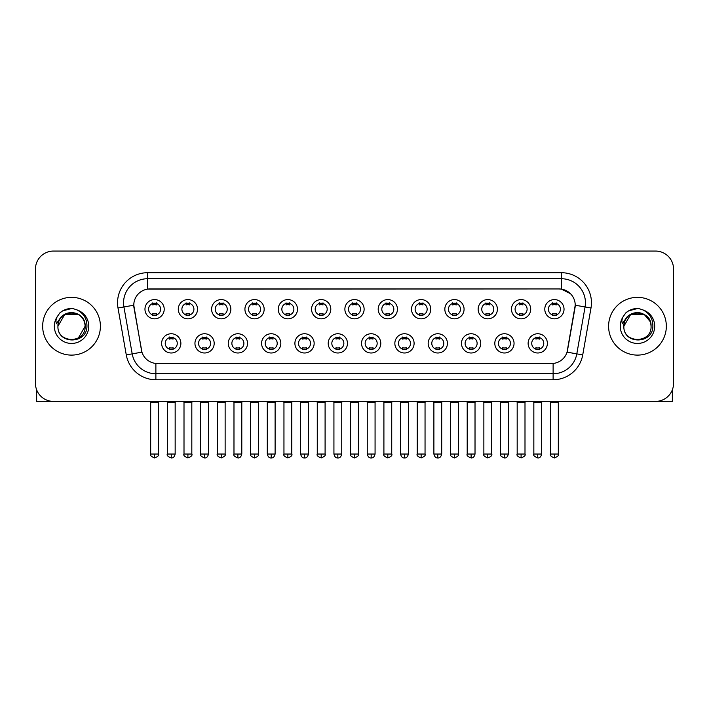 <?xml version="1.0" encoding="UTF-8"?>
<svg xmlns="http://www.w3.org/2000/svg" width="709" height="709" viewBox="0 0 709 709"><rect width="100%" height="100%" fill="white"/><g stroke="black" fill="none" stroke-linecap="round" stroke-linejoin="round"><path stroke-width="1.06" d="M214.189 343.378A9.625 9.625 0 0 1 204.564 352.993A9.625 9.625 0 0 1 194.948 343.378A9.625 9.625 0 0 1 204.564 333.753A9.625 9.625 0 0 1 214.189 343.378M198.555 343.378A6.018 6.018 0 0 0 204.564 349.386A6.018 6.018 0 0 0 210.582 343.378A6.018 6.018 0 0 0 204.564 337.36A6.018 6.018 0 0 0 198.555 343.378M247.512 343.378A9.625 9.625 0 0 1 237.887 352.993A9.625 9.625 0 0 1 228.263 343.378A9.625 9.625 0 0 1 237.887 333.753A9.625 9.625 0 0 1 247.512 343.378M231.87 343.378A6.018 6.018 0 0 0 237.887 349.386A6.018 6.018 0 0 0 243.896 343.378A6.018 6.018 0 0 0 237.887 337.36A6.018 6.018 0 0 0 231.87 343.378M280.826 343.378A9.625 9.625 0 0 1 271.201 352.993A9.625 9.625 0 0 1 261.586 343.378A9.625 9.625 0 0 1 271.201 333.753A9.625 9.625 0 0 1 280.826 343.378M265.193 343.378A6.018 6.018 0 0 0 271.201 349.386A6.018 6.018 0 0 0 277.219 343.378A6.018 6.018 0 0 0 271.201 337.36A6.018 6.018 0 0 0 265.193 343.378M314.149 343.378A9.625 9.625 0 0 1 304.524 352.993A9.625 9.625 0 0 1 294.9 343.378A9.625 9.625 0 0 1 304.524 333.753A9.625 9.625 0 0 1 314.149 343.378M298.507 343.378A6.018 6.018 0 0 0 304.524 349.386A6.018 6.018 0 0 0 310.533 343.378A6.018 6.018 0 0 0 304.524 337.36A6.018 6.018 0 0 0 298.507 343.378M347.463 343.378A9.625 9.625 0 0 1 337.839 352.993A9.625 9.625 0 0 1 328.214 343.378A9.625 9.625 0 0 1 337.839 333.753A9.625 9.625 0 0 1 347.463 343.378M331.83 343.378A6.018 6.018 0 0 0 337.839 349.386A6.018 6.018 0 0 0 343.856 343.378A6.018 6.018 0 0 0 337.839 337.36A6.018 6.018 0 0 0 331.83 343.378M380.786 343.378A9.625 9.625 0 0 1 371.161 352.993A9.625 9.625 0 0 1 361.537 343.378A9.625 9.625 0 0 1 371.161 333.753A9.625 9.625 0 0 1 380.786 343.378M365.144 343.378A6.018 6.018 0 0 0 371.161 349.386A6.018 6.018 0 0 0 377.17 343.378A6.018 6.018 0 0 0 371.161 337.36A6.018 6.018 0 0 0 365.144 343.378M414.1 343.378A9.625 9.625 0 0 1 404.476 352.993A9.625 9.625 0 0 1 394.851 343.378A9.625 9.625 0 0 1 404.476 333.753A9.625 9.625 0 0 1 414.1 343.378M398.467 343.378A6.018 6.018 0 0 0 404.476 349.386A6.018 6.018 0 0 0 410.493 343.378A6.018 6.018 0 0 0 404.476 337.36A6.018 6.018 0 0 0 398.467 343.378M447.414 343.378A9.625 9.625 0 0 1 437.799 352.993A9.625 9.625 0 0 1 428.174 343.378A9.625 9.625 0 0 1 437.799 333.753A9.625 9.625 0 0 1 447.414 343.378M431.781 343.378A6.018 6.018 0 0 0 437.799 349.386A6.018 6.018 0 0 0 443.807 343.378A6.018 6.018 0 0 0 437.799 337.36A6.018 6.018 0 0 0 431.781 343.378M480.737 343.378A9.625 9.625 0 0 1 471.113 352.993A9.625 9.625 0 0 1 461.488 343.378A9.625 9.625 0 0 1 471.113 333.753A9.625 9.625 0 0 1 480.737 343.378M465.104 343.378A6.018 6.018 0 0 0 471.113 349.386A6.018 6.018 0 0 0 477.13 343.378A6.018 6.018 0 0 0 471.113 337.36A6.018 6.018 0 0 0 465.104 343.378M514.052 343.378A9.625 9.625 0 0 1 504.436 352.993A9.625 9.625 0 0 1 494.811 343.378A9.625 9.625 0 0 1 504.436 333.753A9.625 9.625 0 0 1 514.052 343.378M498.418 343.378A6.018 6.018 0 0 0 504.436 349.386A6.018 6.018 0 0 0 510.445 343.378A6.018 6.018 0 0 0 504.436 337.36A6.018 6.018 0 0 0 498.418 343.378M547.375 343.378A9.625 9.625 0 0 1 537.75 352.993A9.625 9.625 0 0 1 528.125 343.378A9.625 9.625 0 0 1 537.75 333.753A9.625 9.625 0 0 1 547.375 343.378M531.732 343.378A6.018 6.018 0 0 0 537.75 349.386A6.018 6.018 0 0 0 543.768 343.378A6.018 6.018 0 0 0 537.75 337.36A6.018 6.018 0 0 0 531.732 343.378M180.875 343.378A9.625 9.625 0 0 1 171.25 352.993A9.625 9.625 0 0 1 161.625 343.378A9.625 9.625 0 0 1 171.25 333.753A9.625 9.625 0 0 1 180.875 343.378M165.232 343.378A6.018 6.018 0 0 0 171.25 349.386A6.018 6.018 0 0 0 177.268 343.378A6.018 6.018 0 0 0 171.25 337.36A6.018 6.018 0 0 0 165.232 343.378M197.527 309.213A9.625 9.625 0 0 1 187.912 318.837A9.625 9.625 0 0 1 178.287 309.213A9.625 9.625 0 0 1 187.912 299.588A9.625 9.625 0 0 1 197.527 309.213M181.894 309.213A6.018 6.018 0 0 0 187.912 315.23A6.018 6.018 0 0 0 193.92 309.213A6.018 6.018 0 0 0 187.912 303.195A6.018 6.018 0 0 0 181.894 309.213M230.85 309.213A9.625 9.625 0 0 1 221.226 318.837A9.625 9.625 0 0 1 211.601 309.213A9.625 9.625 0 0 1 221.226 299.588A9.625 9.625 0 0 1 230.85 309.213M215.217 309.213A6.018 6.018 0 0 0 221.226 315.23A6.018 6.018 0 0 0 227.243 309.213A6.018 6.018 0 0 0 221.226 303.195A6.018 6.018 0 0 0 215.217 309.213M264.165 309.213A9.625 9.625 0 0 1 254.549 318.837A9.625 9.625 0 0 1 244.924 309.213A9.625 9.625 0 0 1 254.549 299.588A9.625 9.625 0 0 1 264.165 309.213M248.531 309.213A6.018 6.018 0 0 0 254.549 315.23A6.018 6.018 0 0 0 260.558 309.213A6.018 6.018 0 0 0 254.549 303.195A6.018 6.018 0 0 0 248.531 309.213M297.488 309.213A9.625 9.625 0 0 1 287.863 318.837A9.625 9.625 0 0 1 278.238 309.213A9.625 9.625 0 0 1 287.863 299.588A9.625 9.625 0 0 1 297.488 309.213M281.845 309.213A6.018 6.018 0 0 0 287.863 315.23A6.018 6.018 0 0 0 293.881 309.213A6.018 6.018 0 0 0 287.863 303.195A6.018 6.018 0 0 0 281.845 309.213M330.802 309.213A9.625 9.625 0 0 1 321.186 318.837A9.625 9.625 0 0 1 311.561 309.213A9.625 9.625 0 0 1 321.186 299.588A9.625 9.625 0 0 1 330.802 309.213M315.168 309.213A6.018 6.018 0 0 0 321.186 315.23A6.018 6.018 0 0 0 327.195 309.213A6.018 6.018 0 0 0 321.186 303.195A6.018 6.018 0 0 0 315.168 309.213M364.125 309.213A9.625 9.625 0 0 1 354.5 318.837A9.625 9.625 0 0 1 344.875 309.213A9.625 9.625 0 0 1 354.5 299.588A9.625 9.625 0 0 1 364.125 309.213M348.482 309.213A6.018 6.018 0 0 0 354.5 315.23A6.018 6.018 0 0 0 360.518 309.213A6.018 6.018 0 0 0 354.5 303.195A6.018 6.018 0 0 0 348.482 309.213M397.439 309.213A9.625 9.625 0 0 1 387.814 318.837A9.625 9.625 0 0 1 378.198 309.213A9.625 9.625 0 0 1 387.814 299.588A9.625 9.625 0 0 1 397.439 309.213M381.805 309.213A6.018 6.018 0 0 0 387.814 315.23A6.018 6.018 0 0 0 393.832 309.213A6.018 6.018 0 0 0 387.814 303.195A6.018 6.018 0 0 0 381.805 309.213M430.762 309.213A9.625 9.625 0 0 1 421.137 318.837A9.625 9.625 0 0 1 411.512 309.213A9.625 9.625 0 0 1 421.137 299.588A9.625 9.625 0 0 1 430.762 309.213M415.119 309.213A6.018 6.018 0 0 0 421.137 315.23A6.018 6.018 0 0 0 427.155 309.213A6.018 6.018 0 0 0 421.137 303.195A6.018 6.018 0 0 0 415.119 309.213M464.076 309.213A9.625 9.625 0 0 1 454.451 318.837A9.625 9.625 0 0 1 444.835 309.213A9.625 9.625 0 0 1 454.451 299.588A9.625 9.625 0 0 1 464.076 309.213M448.442 309.213A6.018 6.018 0 0 0 454.451 315.23A6.018 6.018 0 0 0 460.469 309.213A6.018 6.018 0 0 0 454.451 303.195A6.018 6.018 0 0 0 448.442 309.213M497.399 309.213A9.625 9.625 0 0 1 487.774 318.837A9.625 9.625 0 0 1 478.15 309.213A9.625 9.625 0 0 1 487.774 299.588A9.625 9.625 0 0 1 497.399 309.213M481.757 309.213A6.018 6.018 0 0 0 487.774 315.23A6.018 6.018 0 0 0 493.783 309.213A6.018 6.018 0 0 0 487.774 303.195A6.018 6.018 0 0 0 481.757 309.213M530.713 309.213A9.625 9.625 0 0 1 521.088 318.837A9.625 9.625 0 0 1 511.473 309.213A9.625 9.625 0 0 1 521.088 299.588A9.625 9.625 0 0 1 530.713 309.213M515.08 309.213A6.018 6.018 0 0 0 521.088 315.23A6.018 6.018 0 0 0 527.106 309.213A6.018 6.018 0 0 0 521.088 303.195A6.018 6.018 0 0 0 515.08 309.213M564.036 309.213A9.625 9.625 0 0 1 554.411 318.837A9.625 9.625 0 0 1 544.787 309.213A9.625 9.625 0 0 1 554.411 299.588A9.625 9.625 0 0 1 564.036 309.213M548.394 309.213A6.018 6.018 0 0 0 554.411 315.23A6.018 6.018 0 0 0 560.42 309.213A6.018 6.018 0 0 0 554.411 303.195A6.018 6.018 0 0 0 548.394 309.213M164.213 309.213A9.625 9.625 0 0 1 154.589 318.837A9.625 9.625 0 0 1 144.964 309.213A9.625 9.625 0 0 1 154.589 299.588A9.625 9.625 0 0 1 164.213 309.213M148.58 309.213A6.018 6.018 0 0 0 154.589 315.23A6.018 6.018 0 0 0 160.606 309.213A6.018 6.018 0 0 0 154.589 303.195A6.018 6.018 0 0 0 148.58 309.213M126.273 354.908L118.004 307.998A30.07 30.07 0 0 1 147.614 272.708L561.386 272.708A30.07 30.07 0 0 1 590.996 307.998L582.727 354.908A30.07 30.07 0 0 1 553.117 379.758L155.883 379.758A30.07 30.07 0 0 1 126.273 354.908L141.951 352.143L134.028 308.007A16.236 16.236 0 0 1 150.016 288.944L558.984 288.944A16.236 16.236 0 0 1 574.972 308.007L567.546 350.104A16.236 16.236 0 0 1 551.558 363.522L157.442 363.522A16.236 16.236 0 0 1 141.454 350.104L133.779 305.216L123.924 306.953A24.053 24.053 0 0 1 147.614 278.726L561.386 278.726A24.053 24.053 0 0 1 585.076 306.953L576.807 353.862A24.053 24.053 0 0 1 553.117 373.749L155.883 373.749A24.053 24.053 0 0 1 132.193 353.862L123.924 306.953A24.053 24.053 0 0 1 123.561 302.778M42.664 326.237A28.865 28.865 0 0 0 71.538 355.103A28.865 28.865 0 0 0 100.403 326.237A28.865 28.865 0 0 0 71.538 297.363A28.865 28.865 0 0 0 42.664 326.237A28.865 28.865 0 0 0 71.538 355.103A28.865 28.865 0 0 0 100.403 326.237A28.865 28.865 0 0 0 71.538 297.363A28.865 28.865 0 0 0 42.664 326.237M608.597 326.237A28.865 28.865 0 0 0 637.462 355.103A28.865 28.865 0 0 0 666.336 326.237A28.865 28.865 0 0 0 637.462 297.363A28.865 28.865 0 0 0 608.597 326.237A28.865 28.865 0 0 0 637.462 355.103A28.865 28.865 0 0 0 666.336 326.237A28.865 28.865 0 0 0 637.462 297.363A28.865 28.865 0 0 0 608.597 326.237M147.614 272.708L147.614 289.121L558.984 288.944L561.386 289.121L570.461 293.703M133.779 305.18L133.957 302.778M551.558 363.522L157.442 363.522M590.996 307.998L575.221 305.216L567.049 352.143L582.727 354.908M567.546 350.104L567.448 350.618M141.552 350.618L141.454 350.104M673.55 269.101A18.044 18.044 0 0 0 655.506 251.057L53.494 251.057A18.044 18.044 0 0 0 35.45 269.101L35.45 383.365A18.044 18.044 0 0 0 53.494 401.409L655.506 401.409A18.044 18.044 0 0 0 673.55 383.365L673.55 269.101L673.55 383.365M35.45 269.101L35.45 383.365M655.506 251.057L53.494 251.057M53.494 401.409L655.506 401.409M152.79 315.576L152.79 313.458A4.617 4.617 0 0 0 156.397 313.458L156.397 315.576M154.589 454.035L150.68 454.035C149.891 455.284 151.194 456.587 154.589 457.943L154.589 454.035L158.497 454.035L158.497 402.677L150.68 402.677L150.361 401.409M158.497 402.677L158.816 401.409M156.397 302.849L156.397 304.967A4.617 4.617 0 0 0 152.79 304.967L152.79 302.849M169.442 349.741L169.442 347.623A4.617 4.617 0 0 0 173.049 347.623L173.049 349.741M171.25 454.035L167.342 454.035C166.544 455.284 167.847 456.587 171.25 457.943L171.25 454.035L175.158 454.035L175.158 402.677L167.342 402.677L167.023 401.409M175.158 402.677L175.477 401.409M173.049 337.005L173.049 339.124A4.617 4.617 0 0 0 169.442 339.124L169.442 337.005M186.104 315.576L186.104 313.458A4.617 4.617 0 0 0 189.711 313.458L189.711 315.576M187.912 454.035L184.003 454.035C183.206 455.284 184.508 456.587 187.912 457.943L187.912 454.035L191.82 454.035L191.82 402.677L184.003 402.677L183.684 401.409M191.82 402.677L192.13 401.409M189.711 302.849L189.711 304.967A4.617 4.617 0 0 0 186.104 304.967L186.104 302.849M219.427 315.576L219.427 313.458A4.617 4.617 0 0 0 223.034 313.458L223.034 315.576M221.226 454.035L217.317 454.035C216.529 455.284 217.831 456.587 221.226 457.943L221.226 454.035L225.134 454.035L225.134 402.677L217.317 402.677L216.998 401.409M225.134 402.677L225.453 401.409M223.034 302.849L223.034 304.967A4.617 4.617 0 0 0 219.427 304.967L219.427 302.849M252.741 315.576L252.741 313.458A4.617 4.617 0 0 0 256.348 313.458L256.348 315.576M254.549 454.035L250.632 454.035C249.843 455.284 251.146 456.587 254.549 457.943L254.549 454.035L258.457 454.035L258.457 402.677L250.632 402.677L250.321 401.409M258.457 402.677L258.767 401.409M256.348 302.849L256.348 304.967A4.617 4.617 0 0 0 252.741 304.967L252.741 302.849M286.055 315.576L286.055 313.458A4.617 4.617 0 0 0 289.671 313.458L289.671 315.576M287.863 454.035L283.954 454.035C283.157 455.284 284.46 456.587 287.863 457.943L287.863 454.035L291.771 454.035L291.771 402.677L283.954 402.677L283.635 401.409M291.771 402.677L292.09 401.409M289.671 302.849L289.671 304.967A4.617 4.617 0 0 0 286.055 304.967L286.055 302.849M202.765 349.741L202.765 347.623A4.617 4.617 0 0 0 206.372 347.623L206.372 349.741M204.564 454.035L200.656 454.035C199.867 455.284 201.17 456.587 204.564 457.943L204.564 454.035L208.473 454.035L208.473 402.677L200.656 402.677L200.346 401.409M208.473 402.677L208.792 401.409M206.372 337.005L206.372 339.124A4.617 4.617 0 0 0 202.765 339.124L202.765 337.005M236.079 349.741L236.079 347.623A4.617 4.617 0 0 0 239.686 347.623L239.686 349.741M237.887 454.035L233.979 454.035C233.181 455.284 234.484 456.587 237.887 457.943L237.887 454.035L241.796 454.035L241.796 402.677L233.979 402.677L233.66 401.409M241.796 402.677L242.115 401.409M239.686 337.005L239.686 339.124A4.617 4.617 0 0 0 236.079 339.124L236.079 337.005M269.402 349.741L269.402 347.623A4.617 4.617 0 0 0 273.009 347.623L273.009 349.741M271.201 454.035L267.293 454.035C267.975 456.818 269.278 458.12 271.201 457.943L271.201 454.035L275.11 454.035L275.11 402.677L267.293 402.677L266.983 401.409M275.11 402.677L275.429 401.409M273.009 337.005L273.009 339.124A4.617 4.617 0 0 0 269.402 339.124L269.402 337.005M58.572 322.143L57.925 326.237C57.181 344.698 87.047 344.361 86.95 326.237C87.003 318.731 83.653 313.289 76.909 309.886L72.841 308.548C67.94 308.264 63.615 309.7 59.875 312.873L57.429 316.391C55.931 318.908 55.603 321.354 56.445 323.729L60.823 317.233C64.9 313.156 69.757 311.809 75.384 313.192A13.595 13.595 0 0 0 58.572 322.143M75.384 313.192C81.455 315.354 84.708 319.706 85.133 326.237C85.966 343.776 57.11 343.776 57.943 326.237C57.11 308.699 85.966 308.699 85.133 326.237L78.336 338.007M84.344 321.682C80.117 307.414 57.119 311.579 57.943 326.237L64.741 314.459L78.336 314.459M59.919 312.846L62.667 310.879L71.671 308.504L62.667 310.879L59.919 312.846L62.667 310.879L71.671 308.504L62.667 310.879L59.919 312.846M624.496 322.143L623.849 326.237C623.105 344.698 652.98 344.361 652.874 326.237C652.936 318.731 649.586 313.289 642.833 309.886L638.774 308.548C633.873 308.264 629.548 309.7 625.808 312.873L623.353 316.391C621.864 318.908 621.536 321.354 622.369 323.729L626.756 317.233C630.833 313.156 635.689 311.809 641.317 313.192A13.595 13.595 0 0 0 624.496 322.143M651.057 326.237C651.89 343.776 623.034 343.776 623.867 326.237C623.034 308.699 651.89 308.699 651.057 326.237C650.64 319.706 647.388 315.354 641.317 313.192M623.867 326.237L630.664 314.459L644.259 314.459L650.277 321.682M625.843 312.846L628.599 310.879L637.604 308.504L628.599 310.879L625.843 312.846L628.599 310.879L637.604 308.504L628.599 310.879L625.843 312.846M36.655 389.844L36.655 401.409L106.421 401.409M672.345 389.844L672.345 401.409L602.579 401.409M319.378 315.576L319.378 313.458A4.617 4.617 0 0 0 322.985 313.458L322.985 315.576M321.186 454.035L317.269 454.035C316.48 455.284 317.783 456.587 321.186 457.943L321.186 454.035L325.094 454.035L325.094 402.677L317.269 402.677L316.958 401.409M325.094 402.677L325.404 401.409M322.985 302.849L322.985 304.967A4.617 4.617 0 0 0 319.378 304.967L319.378 302.849M352.692 315.576L352.692 313.458A4.617 4.617 0 0 0 356.308 313.458L356.308 315.576M354.5 454.035L350.592 454.035C349.794 455.284 351.097 456.587 354.5 457.943L354.5 454.035L358.408 454.035L358.408 402.677L350.592 402.677L350.273 401.409M358.408 402.677L358.727 401.409M356.308 302.849L356.308 304.967A4.617 4.617 0 0 0 352.692 304.967L352.692 302.849M386.015 315.576L386.015 313.458A4.617 4.617 0 0 0 389.622 313.458L389.622 315.576M387.814 454.035L383.906 454.035C383.117 455.284 384.42 456.587 387.814 457.943L387.814 454.035L391.731 454.035L391.731 402.677L383.906 402.677L383.596 401.409M391.731 402.677L392.042 401.409M389.622 302.849L389.622 304.967A4.617 4.617 0 0 0 386.015 304.967L386.015 302.849M302.716 349.741L302.716 347.623A4.617 4.617 0 0 0 306.323 347.623L306.323 349.741M304.524 454.035L300.616 454.035C301.298 456.818 302.601 458.12 304.524 457.943L304.524 454.035L308.433 454.035L308.433 402.677L300.616 402.677L300.297 401.409M308.433 402.677L308.752 401.409M306.323 337.005L306.323 339.124A4.617 4.617 0 0 0 302.716 339.124L302.716 337.005M336.039 349.741L336.039 347.623A4.617 4.617 0 0 0 339.646 347.623L339.646 349.741M337.839 454.035L333.93 454.035C334.613 456.818 335.915 458.12 337.839 457.943L337.839 454.035L341.747 454.035L341.747 402.677L333.93 402.677L333.62 401.409M341.747 402.677L342.066 401.409M339.646 337.005L339.646 339.124A4.617 4.617 0 0 0 336.039 339.124L336.039 337.005M369.354 349.741L369.354 347.623A4.617 4.617 0 0 0 372.961 347.623L372.961 349.741M371.161 454.035L367.253 454.035C367.936 456.818 369.238 458.12 371.161 457.943L371.161 454.035L375.07 454.035L375.07 402.677L367.253 402.677L366.934 401.409M375.07 402.677L375.38 401.409M372.961 337.005L372.961 339.124A4.617 4.617 0 0 0 369.354 339.124L369.354 337.005M419.329 315.576L419.329 313.458A4.617 4.617 0 0 0 422.945 313.458L422.945 315.576M421.137 454.035L417.229 454.035C416.431 455.284 417.734 456.587 421.137 457.943L421.137 454.035L425.046 454.035L425.046 402.677L417.229 402.677L416.91 401.409M425.046 402.677L425.365 401.409M422.945 302.849L422.945 304.967A4.617 4.617 0 0 0 419.329 304.967L419.329 302.849M452.652 315.576L452.652 313.458A4.617 4.617 0 0 0 456.259 313.458L456.259 315.576M454.451 454.035L450.543 454.035C449.754 455.284 451.057 456.587 454.451 457.943L454.451 454.035L458.369 454.035L458.369 402.677L450.543 402.677L450.233 401.409M458.369 402.677L458.679 401.409M456.259 302.849L456.259 304.967A4.617 4.617 0 0 0 452.652 304.967L452.652 302.849M485.966 315.576L485.966 313.458A4.617 4.617 0 0 0 489.573 313.458L489.573 315.576M487.774 454.035L483.866 454.035C483.068 455.284 484.371 456.587 487.774 457.943L487.774 454.035L491.683 454.035L491.683 402.677L483.866 402.677L483.547 401.409M491.683 402.677L492.002 401.409M489.573 302.849L489.573 304.967A4.617 4.617 0 0 0 485.966 304.967L485.966 302.849M519.289 315.576L519.289 313.458A4.617 4.617 0 0 0 522.896 313.458L522.896 315.576M521.088 454.035L517.18 454.035C516.391 455.284 517.694 456.587 521.088 457.943L521.088 454.035L524.997 454.035L524.997 402.677L517.18 402.677L516.87 401.409M524.997 402.677L525.316 401.409M522.896 302.849L522.896 304.967A4.617 4.617 0 0 0 519.289 304.967L519.289 302.849M552.603 315.576L552.603 313.458A4.617 4.617 0 0 0 556.211 313.458L556.211 315.576M554.411 454.035L550.503 454.035C549.705 455.284 551.008 456.587 554.411 457.943L554.411 454.035L558.32 454.035L558.32 402.677L550.503 402.677L550.184 401.409M558.32 402.677L558.639 401.409M556.211 302.849L556.211 304.967A4.617 4.617 0 0 0 552.603 304.967L552.603 302.849M402.677 349.741L402.677 347.623A4.617 4.617 0 0 0 406.284 347.623L406.284 349.741M404.476 454.035L400.567 454.035C401.25 456.818 402.552 458.12 404.476 457.943L404.476 454.035L408.384 454.035L408.384 402.677L400.567 402.677L400.248 401.409M408.384 402.677L408.703 401.409M406.284 337.005L406.284 339.124A4.617 4.617 0 0 0 402.677 339.124L402.677 337.005M435.991 349.741L435.991 347.623A4.617 4.617 0 0 0 439.598 347.623L439.598 349.741M437.799 454.035L433.89 454.035C434.573 456.818 435.875 458.12 437.799 457.943L437.799 454.035L441.707 454.035L441.707 402.677L433.89 402.677L433.571 401.409M441.707 402.677L442.017 401.409M439.598 337.005L439.598 339.124A4.617 4.617 0 0 0 435.991 339.124L435.991 337.005M469.314 349.741L469.314 347.623A4.617 4.617 0 0 0 472.921 347.623L472.921 349.741M471.113 454.035L467.204 454.035C466.416 455.284 467.718 456.587 471.113 457.943L471.113 454.035L475.021 454.035L475.021 402.677L467.204 402.677L466.885 401.409M475.021 402.677L475.34 401.409M472.921 337.005L472.921 339.124A4.617 4.617 0 0 0 469.314 339.124L469.314 337.005M502.628 349.741L502.628 347.623A4.617 4.617 0 0 0 506.235 347.623L506.235 349.741M504.436 454.035L500.527 454.035C499.73 455.284 501.033 456.587 504.436 457.943L504.436 454.035L508.344 454.035L508.344 402.677L500.527 402.677L500.208 401.409M508.344 402.677L508.654 401.409M506.235 337.005L506.235 339.124A4.617 4.617 0 0 0 502.628 339.124L502.628 337.005M535.951 349.741L535.951 347.623A4.617 4.617 0 0 0 539.558 347.623L539.558 349.741M537.75 454.035L533.842 454.035C533.053 455.284 534.356 456.587 537.75 457.943L537.75 454.035L541.658 454.035L541.658 402.677L533.842 402.677L533.523 401.409M541.658 402.677L541.977 401.409M539.558 337.005L539.558 339.124A4.617 4.617 0 0 0 535.951 339.124L535.951 337.005M561.386 272.708L561.386 289.121M553.117 363.442L553.117 379.758M155.883 379.758L155.883 363.442M118.004 307.998L123.924 306.953M57.429 316.391A17.202 17.202 0 0 0 71.538 343.44A17.202 17.202 0 0 0 76.909 309.886M623.353 316.391A17.202 17.202 0 0 0 637.462 343.44A17.202 17.202 0 0 0 642.833 309.886M150.68 454.035L150.68 402.677M158.497 454.035C159.295 455.284 157.992 456.587 154.589 457.943M167.342 454.035L167.342 402.677M175.158 454.035C174.476 456.818 173.173 458.12 171.25 457.943M184.003 454.035L184.003 402.677M191.82 454.035C192.609 455.284 191.306 456.587 187.912 457.943M217.317 454.035L217.317 402.677M225.134 454.035C225.932 455.284 224.629 456.587 221.226 457.943M250.632 454.035L250.632 402.677M258.457 454.035C259.246 455.284 257.943 456.587 254.549 457.943M283.954 454.035L283.954 402.677M291.771 454.035C292.569 455.284 291.266 456.587 287.863 457.943M200.656 454.035L200.656 402.677M208.473 454.035C207.79 456.818 206.487 458.12 204.564 457.943M233.979 454.035L233.979 402.677M241.796 454.035C241.113 456.818 239.81 458.12 237.887 457.943M267.293 454.035L267.293 402.677M275.11 454.035C274.427 456.818 273.125 458.12 271.201 457.943M317.269 454.035L317.269 402.677M325.094 454.035C325.883 455.284 324.58 456.587 321.186 457.943M350.592 454.035L350.592 402.677M358.408 454.035C359.206 455.284 357.903 456.587 354.5 457.943M383.906 454.035L383.906 402.677M391.731 454.035C392.52 455.284 391.217 456.587 387.814 457.943M300.616 454.035L300.616 402.677M308.433 454.035C307.75 456.818 306.448 458.12 304.524 457.943M333.93 454.035L333.93 402.677M341.747 454.035C341.064 456.818 339.762 458.12 337.839 457.943M367.253 454.035L367.253 402.677M375.07 454.035C374.387 456.818 373.085 458.12 371.161 457.943M417.229 454.035L417.229 402.677M425.046 454.035C425.843 455.284 424.54 456.587 421.137 457.943M450.543 454.035L450.543 402.677M458.369 454.035C459.157 455.284 457.854 456.587 454.451 457.943M483.866 454.035L483.866 402.677M491.683 454.035C492.471 455.284 491.169 456.587 487.774 457.943M517.18 454.035L517.18 402.677M524.997 454.035C525.794 455.284 524.492 456.587 521.088 457.943M550.503 454.035L550.503 402.677M558.32 454.035C559.109 455.284 557.806 456.587 554.411 457.943M400.567 454.035L400.567 402.677M408.384 454.035C407.702 456.818 406.399 458.12 404.476 457.943M433.89 454.035L433.89 402.677M441.707 454.035C441.025 456.818 439.722 458.12 437.799 457.943M467.204 454.035L467.204 402.677M475.021 454.035C474.339 456.818 473.036 458.12 471.113 457.943M500.527 454.035L500.527 402.677M508.344 454.035C507.662 456.818 506.359 458.12 504.436 457.943M533.842 454.035L533.842 402.677M541.658 454.035C540.976 456.818 539.673 458.12 537.75 457.943"/></g></svg>
